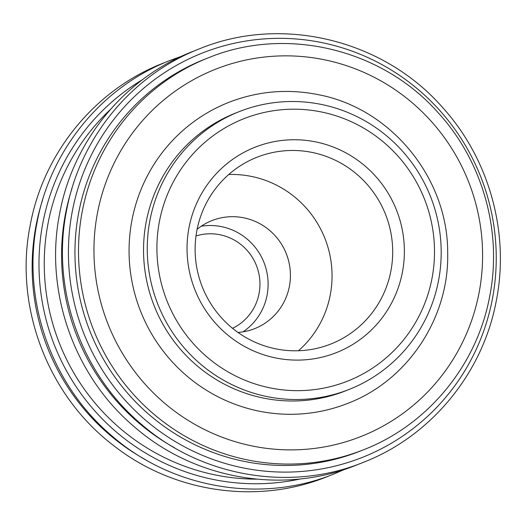 <?xml version="1.0" encoding="UTF-8"?>
<svg xmlns="http://www.w3.org/2000/svg" width="526" height="526" viewBox="0 0 526 526"><rect width="100%" height="100%" fill="white"/><g stroke="black" fill="none" stroke-linecap="round" stroke-linejoin="round"><path stroke-width="0.79" d="M256.583 479.147A213.286 209.289 -111.6 0 1 213.97 474.676A213.286 209.289 -111.6 0 1 52.488 322.78A213.286 209.289 -111.6 0 1 110.335 109.533M359.883 451.229A210.794 206.843 -111.6 0 1 242.69 461.072A210.794 206.843 -111.6 0 1 75.889 272.553A210.794 206.843 -111.6 0 1 204.772 59.214L208.342 57.801A210.794 206.843 -111.6 0 0 82.332 210.952A210.794 206.843 -111.6 0 0 246.253 459.658A210.794 206.843 -111.6 0 0 363.453 449.815L359.883 451.229M322.313 104.635A149.384 146.583 -111.6 0 1 440.518 238.232A149.384 146.583 -111.6 0 1 349.179 389.418A149.384 146.583 -111.6 0 1 266.13 396.394A149.384 146.583 -111.6 0 1 147.924 262.803A149.384 146.583 -111.6 0 1 239.258 111.611A149.384 146.583 -111.6 0 1 322.313 104.635M239.258 111.611L235.543 113.083A149.384 146.583 68.4 0 0 144.209 264.269A149.384 146.583 68.4 0 0 262.415 397.866A149.384 146.583 68.4 0 0 345.464 390.89L349.179 389.418M322.241 112.15A141.086 138.443 -111.6 0 1 431.951 278.609A141.086 138.443 -111.6 0 1 269.174 387.701A141.086 138.443 -111.6 0 1 159.463 221.242A141.086 138.443 -111.6 0 1 322.241 112.15M196.001 235.97A49.792 48.859 -111.6 0 1 220.335 234.826A49.792 48.859 -111.6 0 1 259.535 277.564A49.792 48.859 -111.6 0 1 232.545 328.329M197.125 229.277A58.09 57.005 -111.6 0 1 211.893 220.611A58.09 57.005 -111.6 0 1 244.195 217.902A58.09 57.005 -111.6 0 1 290.161 269.851A58.09 57.005 -111.6 0 1 254.643 328.651A58.09 57.005 -111.6 0 1 237.943 332.439M201.221 226.233A58.09 57.005 -111.6 0 1 221.893 226.726A58.09 57.005 -111.6 0 1 266.965 272.599A58.09 57.005 -111.6 0 1 243.012 331.853M312.792 152.573A100.42 98.54 -111.6 0 1 392.251 242.381A100.42 98.54 -111.6 0 1 330.854 344.011A100.42 98.54 -111.6 0 1 275.026 348.699A100.42 98.54 -111.6 0 1 195.567 258.897A100.42 98.54 -111.6 0 1 256.964 157.261A100.42 98.54 -111.6 0 1 312.792 152.573M228.725 174.52A100.42 98.54 -111.6 0 1 252.151 176.572A100.42 98.54 -111.6 0 1 328.638 249.738A100.42 98.54 -111.6 0 1 298.452 350.75M316.481 142.059A110.46 108.389 -111.6 0 1 402.377 272.383A110.46 108.389 -111.6 0 1 274.934 357.798A110.46 108.389 -111.6 0 1 189.038 227.469A110.46 108.389 -111.6 0 1 316.481 142.059M347.817 403.35A161.83 158.799 -111.6 0 1 257.839 410.905A161.83 158.799 -111.6 0 1 132 219.967A161.83 158.799 -111.6 0 1 228.731 102.386C257.977 91.024 288.044 88.499 318.934 94.805C391.265 108.665 448.106 178.472 447.679 252.796C449.316 317.829 407.768 380.541 347.817 403.35M145.248 459.533A217.435 213.359 -111.6 0 1 36.084 225.365A217.435 213.359 -111.6 0 1 42.567 200.011M300.688 478.884A217.435 213.359 -111.6 0 1 42.922 222.662A217.435 213.359 -111.6 0 1 142.684 79.551M174.685 447.882A217.435 213.359 -111.6 0 1 65.513 213.72A217.435 213.359 -111.6 0 1 72.003 188.367M492.303 299.425A217.435 213.359 -111.6 0 1 241.441 467.555A217.435 213.359 -111.6 0 1 72.358 211.011A217.435 213.359 -111.6 0 1 323.214 42.889A217.435 213.359 -111.6 0 1 492.303 299.425M97.534 212.708A197.52 193.818 -111.6 0 1 325.416 59.984A197.52 193.818 -111.6 0 1 479.015 293.028A197.52 193.818 -111.6 0 1 251.132 445.752A197.52 193.818 -111.6 0 1 97.534 212.708M166.762 61.792L163.33 63.113C95.508 89.321 43.658 152.343 30.298 224.78C13.729 306.093 47.544 395.585 113.761 445.673C173.534 492.73 257.444 504.967 326.994 476.74L330.4 475.359M181.595 56.256L170.168 60.405C102.346 86.612 50.496 149.634 37.136 222.071C21.408 299.767 51.324 385.131 112.169 436.113C172.364 488.555 260.935 503.717 333.832 474.031L345.003 469.245M196.198 50.141L192.766 51.469C124.945 77.67 73.094 140.692 59.734 213.129C44 290.825 73.923 376.189 134.768 427.171C194.955 479.613 283.527 494.782 356.424 465.089L359.837 463.708M363.269 462.387C431.09 436.179 482.94 373.158 496.301 300.721C509.839 232.814 489.213 158.74 442.471 107.37C383.119 39.489 281.666 14.991 199.604 48.76C131.783 74.968 79.932 137.99 66.572 210.426C50.838 288.123 80.761 373.48 141.606 424.469C201.793 476.904 290.372 492.073 363.269 462.387M363.453 449.815C427.822 424.949 477.01 365.149 489.673 296.48C502.56 231.867 482.796 161.416 438.145 112.722C381.843 48.833 285.966 25.866 208.342 57.801"/></g></svg>
